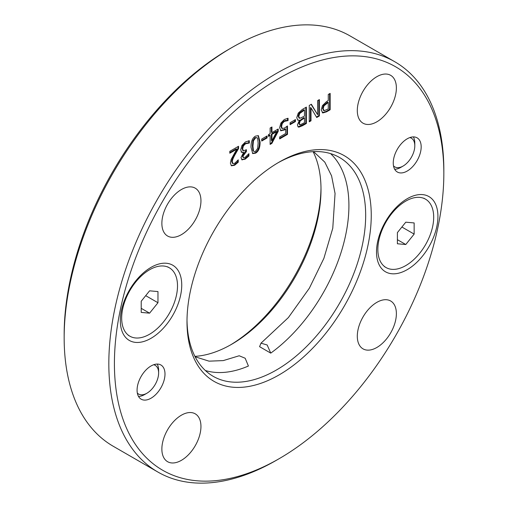 <?xml version="1.0" encoding="UTF-8"?>
<svg xmlns="http://www.w3.org/2000/svg" width="508" height="508" viewBox="0 0 508 508"><rect width="100%" height="100%" fill="white"/><g stroke="black" fill="none" stroke-linecap="round" stroke-linejoin="round"><path stroke-width="0.76" d="M231.661 47.688L228.873 49.301A232.943 134.487 120 0 0 64.16 334.588L64.16 337.814A236.887 136.766 -60 0 1 231.661 47.688A236.887 136.766 -60 0 1 350.107 35.954L394.78 61.741A236.887 136.766 120 0 0 212.23 125.209A236.887 136.766 120 0 0 108.826 363.601A236.887 136.766 120 0 0 157.893 472.046A236.887 136.766 120 0 0 276.339 460.311L279.127 458.699A232.943 134.487 -60 0 1 114.414 363.607A232.943 134.487 -60 0 1 279.127 78.308A232.943 134.487 -60 0 1 443.84 173.412A232.943 134.487 -60 0 1 279.127 458.699M320.993 187.935A130.289 75.222 -60 0 1 230.283 345.053M164.992 374.034A19.742 11.398 -60 0 1 156.375 393.897A19.742 11.398 -60 0 1 141.167 399.186A19.742 11.398 -60 0 1 141.167 376.39A19.742 11.398 -60 0 1 160.909 364.992A19.742 11.398 -60 0 1 164.992 374.034M421.176 146.863A19.742 11.398 -60 0 1 412.56 166.732A19.742 11.398 -60 0 1 397.345 172.021A19.742 11.398 -60 0 1 397.345 149.225A19.742 11.398 -60 0 1 417.087 137.827A19.742 11.398 -60 0 1 421.176 146.863M120.326 320.554A43.428 25.076 120 0 0 151.035 338.29A43.428 25.076 120 0 0 181.743 285.096A43.428 25.076 120 0 0 151.035 267.367A43.428 25.076 120 0 0 120.326 320.554M376.504 251.917A43.428 25.076 120 0 0 407.219 269.646A43.428 25.076 120 0 0 437.928 216.452A43.428 25.076 120 0 0 407.213 198.723A43.428 25.076 120 0 0 376.504 251.917M371.253 215.316A130.289 75.222 120 0 0 279.127 162.128A130.289 75.222 120 0 0 186.995 321.697A130.289 75.222 120 0 0 279.127 374.885A130.289 75.222 120 0 0 371.253 215.316M161.868 449.04A27.635 15.958 -60 0 1 173.933 421.227A27.635 15.958 -60 0 1 195.224 413.823A27.635 15.958 -60 0 1 195.231 445.732A27.635 15.958 -60 0 1 167.589 461.689A27.635 15.958 -60 0 1 161.868 449.04M357.302 336.207A27.635 15.958 -60 0 1 369.367 308.394A27.635 15.958 -60 0 1 390.658 300.99A27.635 15.958 -60 0 1 390.658 332.905A27.635 15.958 -60 0 1 363.023 348.856A27.635 15.958 -60 0 1 357.302 336.207M161.868 223.374A27.635 15.958 -60 0 1 173.933 195.561A27.635 15.958 -60 0 1 195.224 188.157A27.635 15.958 -60 0 1 195.231 220.066A27.635 15.958 -60 0 1 167.589 236.023A27.635 15.958 -60 0 1 161.868 223.374M357.302 110.541A27.635 15.958 -60 0 1 369.367 82.728A27.635 15.958 -60 0 1 390.658 75.324A27.635 15.958 -60 0 1 390.658 107.232A27.635 15.958 -60 0 1 363.023 123.19A27.635 15.958 -60 0 1 357.302 110.541M229.806 153.206L229.806 151.314L238.557 146.26L238.557 148.584L235.128 154.502C233.115 158.109 232.181 160.591 232.327 161.963L233.026 163.614L234.76 163.278L238.258 159.836L238.258 162.173L234.626 165.252L231.432 165.786L230.397 163.195L231.127 159.493L236.772 149.187L229.806 153.206M238.557 148.584L237.998 148.26L234.569 154.178C232.556 157.785 231.623 160.274 231.769 161.639L232.372 163.246L233.026 163.614M261.722 141.046L261.722 139.059L267.094 135.96L267.094 137.947L261.722 141.046M268.434 136.404L268.434 134.639L270.123 133.661L270.123 128.035L271.951 126.981L271.951 132.607L278.219 128.988L278.219 131.299L271.875 143.402L270.123 144.412L270.123 135.426L268.434 136.404M290.087 124.67L290.087 122.682L295.453 119.583L295.453 121.571L290.087 124.67M309.245 121.825L309.245 105.448L311.36 104.229L317.64 114.725L317.64 100.603L319.392 99.587L319.392 115.964L316.719 117.513L311.004 107.842L311.004 120.809L309.245 121.825M330.156 109.753L329.597 109.43L326.034 111.487L322.32 112.611L322.878 112.935L321.189 109.995L322.428 105.639L326.669 101.492L328.27 100.571L328.27 94.469L330.156 93.377L330.156 109.753L326.587 111.811L322.878 112.935L322.301 112.719M299.409 120.231L297.739 120.123L296.755 117.691L298.228 113.138L302.304 109.455L306.375 107.105L306.375 123.482L302.616 125.654L298.894 127.14L298.183 126.956L297.421 124.962L299.409 120.231L297.478 119.932M285.642 129.165L285.083 128.841L283.794 129.673L280.511 130.55L281.064 130.874L279.61 127.762L280.861 123.101L284.34 119.482L288.055 118.269L288.055 120.593L284.309 121.399L282.264 123.577L281.54 126.663L282.34 128.556L284.664 127.978L287.471 125.959L287.471 134.398L279.686 138.887L279.686 136.963L285.642 133.528L285.642 129.165L284.353 129.997L280.689 130.715M282.264 123.577L281.705 123.254L280.981 126.34L281.635 128.168L282.34 128.556M255.543 153.162L252.711 153.575L251.016 147.257C250.984 141.491 252.489 137.776 255.543 136.112L258.394 135.687L260.083 142.011C260.115 147.79 258.604 151.505 255.543 153.162L254.984 152.838L252.444 153.384M248.92 155.988L248.361 155.67L244.659 158.814L241.675 159.607L242.233 159.931L240.97 157.632L243.586 152.457L241.681 152.343L240.69 149.885L241.948 145.472L245.44 141.942L249.314 140.716L249.314 143.04L245.554 143.777L243.402 145.929L242.621 148.927L243.472 150.812L246.418 149.701L246.418 151.517L242.9 156.293L243.643 157.639L245.37 157.15L248.92 153.67L248.92 155.988L245.218 159.137L241.84 159.772M242.697 150.4L243.472 150.812M242.862 157.232L243.643 157.639M259.582 346.678L260.998 343.173L267.17 344.989L270.751 353.124L259.582 346.678M205.346 370.51A126.34 72.942 -60 0 0 248.418 366.02L245.174 358.242L239.192 355.765L223.279 360.597L209.048 361.163L195.129 356.775M277.717 162.947A126.34 72.942 -60 0 1 339.503 157.48A126.34 72.942 -60 0 1 365.671 215.316A126.34 72.942 -60 0 1 310.521 342.462A126.34 72.942 -60 0 1 213.163 376.307A126.34 72.942 -60 0 1 187.007 320.065M194.907 356.349A126.34 72.942 120 0 0 231.667 344.265A126.34 72.942 120 0 0 321.005 189.528A126.34 72.942 120 0 0 313.093 151.651M330.568 153.613A126.34 72.942 -60 0 1 341.986 249.485A126.34 72.942 -60 0 1 270.751 353.124M246.418 151.517L245.859 151.194L245.224 151.562L242.341 155.975L243.091 157.321M245.859 150.019L245.859 151.194M243.402 145.929L242.849 145.606L242.062 148.609L242.913 150.489M249.174 143.116L248.615 142.792L244.996 143.453L242.849 145.606M249.314 143.04L248.615 142.792M248.755 140.754L248.755 142.716M243.586 152.298L241.122 152.019M248.361 154.324L248.361 155.67M252.946 146.145L253.46 150.844L254.032 151.568L255.543 151.346L257.658 148.399L258.153 143.123L257.67 138.468L257.073 137.7L255.543 137.928L253.448 140.862L252.946 146.145M257.073 137.7L254.984 137.605L252.889 140.538L252.387 145.821L252.901 150.527L254.032 151.568M258.102 135.56L259.524 141.688C259.556 147.466 258.045 151.181 254.984 152.838M287.471 134.398L286.912 134.074L279.686 138.246M286.912 126.409L286.912 134.074M286.385 120.675L285.833 120.352L283.75 121.075L281.705 123.254M287.915 120.669L285.833 120.352M288.055 120.593L287.357 120.345M287.496 118.313L287.496 120.269M304.489 117.919L300.177 120.955L299.383 123.52L300.107 124.816L304.489 122.714L304.489 117.919L303.93 117.602L299.618 120.631L298.831 123.203L299.555 124.492M299.263 124.409L300.107 124.816M304.489 110.052L299.745 113.481L298.717 116.465L299.866 118.345L304.489 116.103L304.489 110.052L303.93 109.728L299.187 113.163L298.164 116.142L299.314 118.027M299.745 113.481L299.187 113.163M298.71 117.875L299.866 118.345M298.894 127.14L297.929 126.759M306.375 123.482L305.816 123.158L298.336 126.816M305.816 107.429L305.816 123.158M328.27 102.432L323.958 105.899L323.151 108.795L324.174 110.7L328.27 108.96L328.27 102.432L327.711 102.108L323.399 105.575L322.593 108.471L323.615 110.376M323.958 105.899L323.399 105.575M323.266 110.249L324.174 110.7M329.597 93.701L329.597 109.43M311.004 120.809L310.445 120.485L309.245 121.177M311.004 107.842L310.445 107.518L310.445 120.485M319.392 115.964L318.84 115.64L316.433 117.031M318.84 99.911L318.84 115.64M317.64 114.725L311.093 104.381M295.453 121.571L294.9 121.247L290.087 124.028M294.9 119.901L294.9 121.247M271.951 140.767L276.72 131.616L276.161 131.293L271.393 134.048L271.393 140.443L271.951 140.767L271.951 134.372L271.393 134.048M276.72 131.616L271.951 134.372M270.123 135.426L269.57 135.103L268.434 135.757M271.875 143.402L271.316 143.078L270.123 143.764M278.219 131.299L277.66 130.975L271.316 143.078M277.66 129.311L277.66 130.975M271.951 132.607L271.393 132.283L271.393 127.305M267.094 137.947L266.535 137.624L261.722 140.405M266.535 136.277L266.535 137.624M236.772 149.187L236.214 148.863L229.806 152.565M238.258 162.173L237.7 161.849L234.067 164.929L231.172 165.602M237.7 160.503L237.7 161.849M237.998 146.583L237.998 148.26M443.84 173.412L443.84 170.186A236.887 136.766 120 0 0 394.78 61.741M157.893 472.046L113.221 446.259A236.887 136.766 -60 0 1 64.16 337.814M153.676 364.738A16.58 9.576 -60 0 1 158.623 372.929A16.58 9.576 -60 0 1 146.895 393.236A16.58 9.576 -60 0 1 137.331 393.052M138.506 396.43A19.742 11.398 120 0 0 144.666 394.532L146.895 393.236M158.623 372.929L158.623 370.351A19.742 11.398 120 0 0 157.188 364.071M409.854 137.573A16.58 9.576 -60 0 1 414.801 145.764A16.58 9.576 -60 0 1 403.079 166.072A16.58 9.576 -60 0 1 393.51 165.881M394.691 169.266A19.742 11.398 120 0 0 400.844 167.361L403.079 166.072M414.801 145.764L414.801 143.186A19.742 11.398 120 0 0 413.372 136.9M149.593 290.824L157.969 291.573L157.969 302.743L149.593 313.163L141.218 312.414L141.218 301.244L149.593 290.824M149.593 313.163L141.218 308.324M157.969 302.743L145.707 295.662M177.508 285.877A39.484 22.796 -60 0 1 160.274 325.609A39.484 22.796 -60 0 1 129.851 336.188A39.484 22.796 -60 0 1 129.851 290.595A39.484 22.796 -60 0 1 169.335 267.799A39.484 22.796 -60 0 1 177.508 285.877M405.771 222.186L414.147 222.936L414.147 234.099L405.771 244.519L397.396 243.77L397.396 232.607L405.771 222.186M405.771 244.519L397.396 239.681M414.147 234.099L401.885 227.019M433.692 217.234A39.484 22.796 -60 0 1 416.458 256.965A39.484 22.796 -60 0 1 386.029 267.545A39.484 22.796 -60 0 1 386.029 221.952A39.484 22.796 -60 0 1 425.514 199.161A39.484 22.796 -60 0 1 433.692 217.234M242.9 156.293L242.341 155.975M245.783 151.879L245.224 151.562M242.621 148.927L242.062 148.609M245.554 143.777L244.996 143.453M245.218 159.137L244.659 158.814M253.46 150.844L252.901 150.527M255.543 137.928L254.984 137.605M253.448 140.862L252.889 140.538M260.083 142.011L259.524 141.688M284.353 129.997L283.794 129.673M281.54 126.663L280.981 126.34M284.309 121.399L283.75 121.075M302.349 119.158L301.79 118.834M300.177 120.955L299.618 120.631M299.383 123.52L298.831 123.203M302.959 110.934L302.4 110.611M298.717 116.465L298.164 116.142M302.616 125.654L302.057 125.33M326.981 103.175L326.422 102.851M323.151 108.795L322.593 108.471M326.587 111.811L326.034 111.487M234.626 165.252L234.067 164.929M232.842 163.506L232.467 163.29M232.327 161.963L231.769 161.639M235.128 154.502L234.569 154.178M313.569 151.625L324.815 162.16L331.572 175.851L335.058 193.478L332.772 228.238L323.869 258.407L309.347 288.22L288.373 317.583L260.998 343.167M169.335 267.799L167.659 266.833M129.851 336.188L128.175 335.216M425.514 199.161L423.837 198.19M386.029 267.545L384.359 266.579"/></g></svg>
